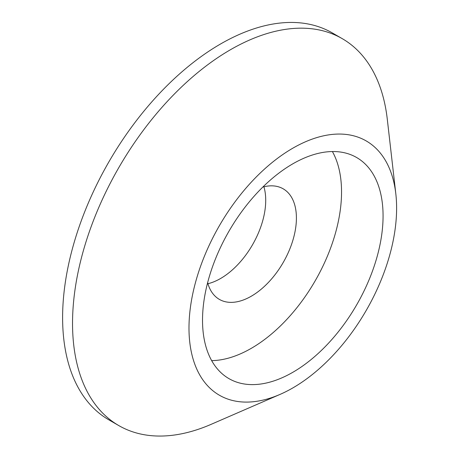 <?xml version="1.0" encoding="UTF-8"?>
<svg xmlns="http://www.w3.org/2000/svg" width="459" height="459" viewBox="0 0 459 459"><rect width="100%" height="100%" fill="white"/><g stroke="black" fill="none" stroke-linecap="round" stroke-linejoin="round"><path stroke-width="0.69" d="M332.396 151.539A127.665 73.704 -60 0 1 251.274 348.341A127.665 73.704 -60 0 1 211.674 360.636M292.796 163.84A127.665 73.704 -60 0 1 356.632 157.517A127.665 73.704 -60 0 1 376.196 259.817A127.665 73.704 -60 0 1 292.796 372.312A127.665 73.704 -60 0 1 228.966 378.635A127.665 73.704 -60 0 1 209.396 276.335A127.665 73.704 -60 0 1 292.796 163.84M292.796 387.947A146.811 84.76 -60 0 1 280.047 394.401A146.811 84.76 -60 0 1 189.183 320.52A146.811 84.76 -60 0 1 292.796 148.205A146.811 84.76 -60 0 1 395.824 193.864A146.811 84.76 -60 0 1 292.796 387.947M280.047 394.401L211.106 424.351A223.407 128.985 -60 0 1 118.806 425.591A223.407 128.985 -60 0 1 84.559 246.569A223.407 128.985 -60 0 1 230.51 49.698A223.407 128.985 -60 0 1 342.213 38.636A223.407 128.985 -60 0 1 387.287 119.191L395.824 193.864M118.806 425.591L108.875 419.859A223.407 128.985 -60 0 1 74.633 240.837A223.407 128.985 -60 0 1 220.584 43.966A223.407 128.985 -60 0 1 332.287 32.905L342.213 38.636M263.914 186.773A63.83 36.852 -60 0 1 220.584 278.498A63.83 36.852 -60 0 1 207.944 283.714M262.835 187.048A63.83 36.852 -60 0 1 283.192 188.821A63.83 36.852 -60 0 1 292.974 239.971A63.83 36.852 -60 0 1 251.274 296.221A63.83 36.852 -60 0 1 219.356 299.383A63.83 36.852 -60 0 1 207.646 282.641"/></g></svg>
